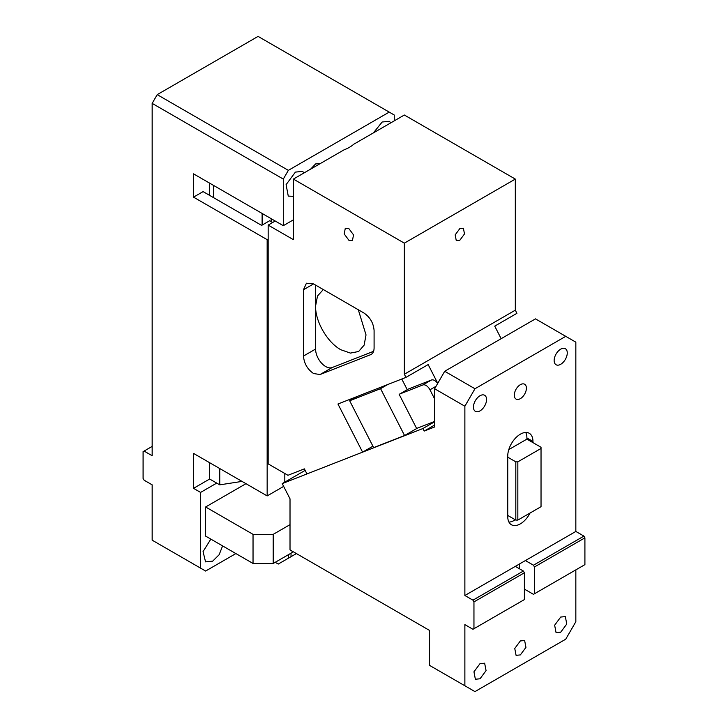<?xml version="1.0" encoding="UTF-8"?>
<svg xmlns="http://www.w3.org/2000/svg" width="728" height="728" viewBox="0 0 728 728"><rect width="100%" height="100%" fill="white"/><g stroke="black" fill="none" stroke-linecap="round" stroke-linejoin="round"><path stroke-width="1.09" d="M293.384 219.856L283.301 225.68L193.521 173.846L193.521 197.142L267.158 239.658L268.168 239.075M242.024 481.399L219.747 484.848L216.726 483.101L200.582 492.419L200.582 568.131L205.624 571.043L235.89 553.571M210.838 539.111L203.057 551.606L205.551 561.852L212.685 561.142L219.137 554.736L222.604 545.9M205.624 506.979L205.624 536.099L253.035 563.472L253.035 534.352L205.624 506.979L245.973 483.683M394.267 120.848L394.267 115.024L258.085 36.4L157.203 94.64L152.161 103.376L152.161 455.728L144.089 451.069L143.088 451.651L143.088 478.442L144.089 480.189L152.161 484.848L152.161 540.176L200.582 568.131M283.301 225.68L283.301 179.088L288.343 170.352L389.216 112.112M310.638 169.124L315.579 163.946L320.52 163.418M293.384 196.323L288.27 196.105L286.086 184.666L295.404 172.099L302.539 171.389L304.14 172.882M373.419 132.878L382.154 122.013L389.289 121.303L390.891 122.795M216.726 483.101L209.664 479.024L209.664 462.717M219.747 484.848L219.747 468.541M209.664 195.395L209.664 183.165M267.158 239.658L267.158 495.914L193.521 453.398L193.521 488.342L209.664 479.024M272.709 222.477L269.679 220.73L261.616 225.389L203.103 191.61L193.521 197.142M200.582 492.419L193.521 488.342M253.035 534.352L273.209 534.352L273.209 563.472L292.11 552.561L292.11 551.087M273.209 563.472L253.035 563.472M275.229 562.307L278.26 564.054L296.414 553.571M288.343 554.736L288.343 558.23M273.209 534.352L290.017 524.651M283.301 179.088L152.161 103.376M288.343 170.352L157.203 94.64M267.158 495.914L283.656 486.395M284.812 473.491L284.812 482.127M291.027 556.683L291.027 553.189M152.161 446.41L144.089 451.069M293.384 179.088L404.349 243.152L404.349 374.238L405.96 377.386L337.956 404.013L362.599 452.143L306.961 473.928L304.368 468.868L287.942 475.293L268.168 463.882L268.168 225.098L293.384 239.658L293.384 179.088L344.007 149.859A33.524 19.356 180 0 0 353.735 144.244L404.349 115.024L515.315 179.088L515.315 310.174L516.925 313.322L494.731 326.135L501.155 338.684M372.918 446.191L362.599 452.143M437.683 383.429A7.134 4.122 -120 0 0 431.422 380.016L422.85 384.966A7.134 4.122 -120 0 1 429.948 389.789L434.616 398.889M407.152 389.526L431.422 380.016M399.663 394.048L422.85 384.966M371.726 354.063L370.488 354.782C372.827 353.772 374.028 351.497 374.092 347.939L374.092 330.512C373.491 323.096 370.124 317.272 364 313.04L313.559 283.92L306.433 283.21L303.476 289.744L303.476 356.047C304.077 363.463 307.434 369.287 313.559 373.519L320.047 374.538L371.134 354.472M348.867 240.24L352.434 240.595L353.526 234.88L348.867 228.592L345.3 228.237L344.208 233.952L348.867 240.24M405.96 377.386L428.155 364.573L437.746 383.319M404.349 374.238L515.315 310.174M404.349 243.152L515.315 179.088M459.832 240.24L464.491 233.952L463.399 228.237L459.832 228.592L455.173 234.88L456.265 240.595L459.832 240.24M268.168 225.098L275.229 221.021M315.579 285.085L315.579 349.058A14.269 8.236 -120 0 0 325.671 366.53A14.269 8.236 -120 0 0 332.15 367.549L373.573 351.324M213.695 197.725L213.695 185.494M262.116 225.098L262.116 213.45M271.198 221.603L271.198 218.691M323.296 289.544L317.499 296.014L315.579 306.051C315.233 321.412 327.318 342.351 340.795 349.731L350.45 353.089L358.631 351.497L364.146 345.108L366.02 334.898L358.303 309.746M434.616 421.421L416.625 428.455M434.616 388.752L434.616 426.99L424.169 431.076L422.868 428.546L282.236 483.61L290.017 498.817L290.017 549.877L429.566 630.448L429.566 665.392L464.874 685.776L464.874 624.624L472.945 629.283L473.955 628.701L473.955 601.91L524.388 572.79L523.386 571.043L515.315 566.384L464.874 595.504L464.874 406.224L434.616 388.752L444.699 371.28L474.965 388.752L464.874 406.224M464.874 685.776L474.965 691.6L565.747 639.184L575.839 621.712L575.839 569.878M524.388 590.262L525.398 589.68L533.469 594.339L534.479 593.757L534.479 566.966L584.912 537.846L584.912 564.637L534.479 593.757M520.356 640.931L514.76 648.475L516.079 655.337L520.356 654.909L525.944 647.365L524.633 640.504L520.356 640.931M560.706 617.053L554.645 625.225L556.074 632.659L560.706 632.195L566.766 624.023L565.337 616.598L560.706 617.053M480.007 663.645L473.946 671.817L475.366 679.242L480.007 678.787L486.067 670.615L484.639 663.19L480.007 663.645M524.388 589.098L525.398 589.68M519.346 564.054L519.346 568.714M533.469 565.219L583.911 536.099L575.839 531.44L525.398 560.56L533.469 565.219L534.479 566.966M583.911 536.099L584.912 537.846M474.965 388.752L565.747 336.336L535.49 318.864L444.699 371.28M575.839 531.44L575.839 342.16L565.747 336.336M424.169 431.076L434.616 425.052M422.868 428.546L434.616 421.767M520.356 384.675A8.563 4.941 120 0 0 514.76 392.219A8.563 4.941 120 0 0 516.079 399.071A8.563 4.941 120 0 0 520.356 398.653A8.563 4.941 120 0 0 525.944 391.109A8.563 4.941 120 0 0 524.633 384.248A8.563 4.941 120 0 0 520.356 384.675M480.007 395.741A9.273 5.351 120 0 0 473.946 403.913A9.273 5.351 120 0 0 475.366 411.338A9.273 5.351 120 0 0 480.007 410.883A9.273 5.351 120 0 0 486.067 402.711A9.273 5.351 120 0 0 484.639 395.277A9.273 5.351 120 0 0 480.007 395.741M560.706 364.291A9.273 5.351 120 0 0 566.766 356.119A9.273 5.351 120 0 0 565.337 348.685A9.273 5.351 120 0 0 560.706 349.149A9.273 5.351 120 0 0 554.645 357.321A9.273 5.351 120 0 0 556.074 364.746A9.273 5.351 120 0 0 560.706 364.291M508.945 522.085A17.836 10.292 120 0 0 514.305 520.374A17.836 10.292 120 0 0 515.278 519.774M508.799 449.586L526.908 439.13L532.969 442.624L532.969 441.459A17.836 10.292 120 0 0 529.274 433.296A17.836 10.292 120 0 0 520.356 434.179A17.836 10.292 120 0 0 507.744 456.019L507.744 516.589A17.836 10.292 120 0 0 511.438 524.751A17.836 10.292 120 0 0 520.356 523.869A17.836 10.292 120 0 0 530.048 513.031M507.744 515.424L515.815 520.083L517.836 520.083L541.031 506.688L541.031 448.448L517.836 461.843L517.836 520.083M532.969 442.624L541.031 447.283L541.031 448.448M515.815 520.083L515.815 461.843L517.836 461.843M507.744 457.184L515.815 461.843M526.908 439.13L526.908 437.965A17.836 10.292 120 0 0 525.716 432.468M525.398 560.56L515.315 566.384M473.955 628.701L524.388 599.581L524.388 572.79M464.874 595.504L472.945 600.163L523.386 571.043M472.945 600.163L473.955 601.91M401.774 379.024L407.234 389.68L399.162 394.339L416.671 428.537L404.559 435.526L373.655 447.629L349.658 400.764L356.838 396.624M387.751 384.521L380.571 388.661L349.658 400.764M380.571 388.661L404.559 435.526M282.236 483.61L305.141 470.388M436.045 386.277L429.948 389.789M313.559 283.92L303.476 289.744M315.579 349.058L303.476 356.047M332.15 367.549L320.047 374.538M526.908 437.965L532.969 441.459"/></g></svg>

